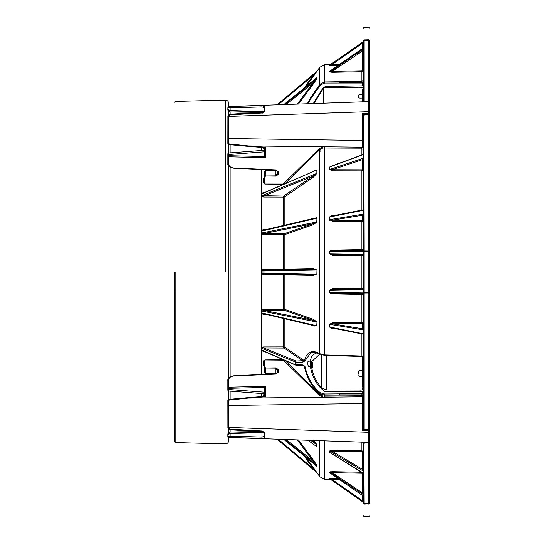 <?xml version="1.0" encoding="UTF-8"?>
<svg xmlns="http://www.w3.org/2000/svg" width="544" height="544" viewBox="0 0 544 544"><rect width="100%" height="100%" fill="white"/><g stroke="black" fill="none" stroke-linecap="round" stroke-linejoin="round"><path stroke-width="0.82" d="M174.4 272L174.4 441.789L174.4 272M175.154 272L175.161 442.564L175.154 272M261.929 147.417L261.929 150.464M261.929 169.551L261.929 374.449M261.174 374.483L261.174 169.517M261.174 150.518L261.174 147.363M225.488 272L225.468 100.116L225.488 272M228.623 378.291L228.623 165.709M228.623 152.98L228.623 144.588M228.623 114.92L228.623 110.901L263.371 111.806M228.623 106.515L228.623 103.217C228.5 101.374 227.446 100.341 225.468 100.116L175.161 101.436L174.4 102.211M261.174 396.637L261.174 393.482M174.4 441.789L175.161 442.564L225.468 443.884C227.446 443.659 228.5 442.626 228.623 440.783L228.623 437.485M228.691 433.099L248.363 432.582L228.602 433.099L228.623 429.08M228.623 399.412L228.623 391.02M261.929 393.536L261.929 396.583M261.929 269.974L263.486 269.464M314.398 218.246L312.895 218.64L313.514 218.015L316.982 218.164L316.982 221.911L312.895 223.74L263.711 233.594L263.718 234.525L261.929 234.042M261.929 230.119L263.486 229.629M313.514 171.115L316.982 169.932L316.982 173.291L312.895 176.127L263.711 196.017L263.718 197.064L261.929 196.642M261.929 193.127L263.486 192.671M284.845 183.852L284.24 183.049L283.628 183.267L283.621 184.253L264.996 184.062L263.5 182.811L263.5 178.813L264.255 177.738L263.5 178.813L264.255 178.35L264.255 176.011L264.255 182.362L265.003 183.076L265.003 176.555L265.758 176.025L265.771 175.018L264.255 176.011L265.003 176.555M264.255 147.594L264.255 148.417L265.003 148.791L264.996 149.947L263.5 149.029L263.5 147.533M263.935 149.682L264.976 149.947M263.942 183.695L264.976 184.062M363.406 148.247L363.406 147.111L361.896 148.165L322.864 147.995L322.64 147.009L319.178 148.75L319.784 149.566L322.864 147.995L319.784 149.566L285.335 183.369M363.406 172.781L363.406 173.264M331.568 216.056L329.474 216.968L332.228 215.431L335.077 215.363M363.406 254.211L362.644 254.973L332.282 254.442L332.289 255.279L329.31 253.701L329.038 251.716L331.568 250.838L362.644 250.294L363.406 249.519L361.896 249.621L361.896 221.442L332.228 221.143L329.474 219.64L329.766 220.306M332.282 289.558L329.31 290.299L329.038 292.284L329.31 290.299L332.289 288.721L332.282 289.558L362.644 289.027L363.406 289.789M322.864 396.005L319.784 394.434L322.864 396.005L324.673 396.182L322.864 396.005L322.64 396.991L319.178 395.25L319.784 393.706C312.113 387.484 306.966 378.338 304.32 366.268L304.939 366.323L302.926 364.936L295.99 364.766L295.99 362.134L302.926 362.1L304.939 360.903L310.801 352.784L313.922 352.322M261.929 309.958L263.718 309.475L263.711 310.406L261.759 311.018L316.846 322.048L312.895 320.26L313.514 319.403L316.982 322.089L316.982 325.836L313.827 326.101M316.261 217.532L315.908 217.498M363.406 393.339L363.406 396.889L361.896 395.835L361.896 395.073L363.406 395.753L363.406 393.339L362.644 394.006L362.644 393.618L324.68 393.985L320.402 392.816C312.732 386.804 307.578 377.978 304.939 366.323M332.289 288.721L363.406 288.252L361.896 288.204L361.896 255.796L363.406 255.748L362.603 255.796M363.406 328.046L362.644 328.794L363.406 330.011L363.406 251.172L363.406 252.096L364.154 250.791L364.167 292.59L368.812 292.672L368.812 293.903L364.16 293.842L364.154 293.284L364.16 293.842L363.406 293.767L363.406 294.481L331.575 293.855L329.82 292.835M316.982 173.291L313.514 177.018L312.895 176.127L283.614 196.064L284.226 195.908L284.845 196.799L288.089 194.555M316.982 221.911L313.514 224.597L284.845 234.58L284.845 269.096L283.621 269.11L283.621 234.729L263.718 234.525M313.514 268.593L284.845 269.096L284.226 269.858L312.895 269.362L313.514 268.593L316.982 270.062L316.982 273.938L313.514 275.407L312.895 274.638L263.711 273.782L261.759 272.979L316.724 274.135M304.939 360.903L304.32 360.645C306.945 351.737 312.1 349.432 319.784 353.729L324.673 354.933L361.896 356.021L361.896 333.948M335.077 328.637L332.228 328.569L329.474 327.032L329.474 324.36L332.228 322.857L332.221 323.796L329.902 324.394L332.221 323.796L362.644 328.794L362.644 323.68L332.221 323.796M329.038 251.716L331.575 250.145L331.568 250.838L329.46 251.641L363.406 251.172L364.154 250.791L364.16 250.179L368.812 250.097L368.812 251.328L368.812 114.383L369.6 114.913L369.6 503.846C369.6 519.833 369.6 519.833 369.6 503.846L364.167 504.091L364.154 503.452L364.167 504.091C364.167 520.615 364.167 520.615 364.167 504.091L363.406 503.737C363.406 519.71 363.406 519.71 363.406 503.737L363.072 502.139L329.46 478.604L331.568 479.142L362.644 500.902L363.072 502.139M361.896 210.052L361.896 170.864L332.228 170.802L329.474 169.463L329.474 167.069L332.221 165.954M363.038 48.545L363.406 47.906L363.406 41.256L363.072 41.861L363.406 40.263L364.167 39.909C364.167 23.385 364.167 23.385 364.167 39.909L364.154 40.548L364.167 39.909L368.812 39.794L368.812 40.63L368.812 39.794L369.6 40.154C369.6 24.167 369.6 24.167 369.6 40.154L369.6 111.683L369.6 102.394L368.798 101.619L368.812 114.383L363.882 114.39L364.181 250.158L363.406 250.233L363.406 251.056L363.406 249.519L362.644 250.294L363.072 251.056L363.072 254.211L329.31 253.701M265.03 155.373L264.275 155.373L264.513 156.536L265.146 156.244L265.03 148.165L264.316 147.465L265.778 147.254L248.35 145.935L361.903 147.186L361.896 148.165L363.406 147.111L362.658 146.642L362.658 140.474L228.596 138.536L228.596 143.854L248.35 145.935L248.288 146.384L228.534 144.582L228.596 143.854L227.848 143.446L227.902 116.45L368.798 111.683L369.6 111.683L369.6 114.913M363.406 250.247L363.406 116.124M332.228 170.802L332.221 169.748L361.889 169.816L361.896 170.864L363.406 170.109L362.644 169.442L362.644 159.562L363.072 158.284L329.902 169.395L329.902 166.994L330.82 166.314M332.228 328.569L332.221 328.032L362.78 334.125L363.406 334.88L363.406 356.918L361.896 356.021M363.406 292.828L364.154 293.209L364.167 292.59L364.154 293.284L363.406 292.944L363.406 428.128L364.167 428.652L363.406 428.128L363.406 333.805L329.902 327.073L330.609 327.672M363.406 356.918L362.644 356.463L363.406 356.918M363.406 376.944L363.406 370.736M310.325 360.924L307.972 361.536C307.38 367.146 309.053 366.554 310.325 366.398L310.325 360.924L311.324 357.34L312.453 355.422L316.418 352.696M311.413 364.385L311.61 361.733C313.147 361.508 313.147 369.709 311.61 367.295L311.413 364.385M319.756 354.069L311.61 361.733M362.63 370.376L362.63 376.53C360.026 376.659 358.734 376.407 358.754 375.768C359.883 373.714 355.749 369.58 362.63 370.376L362.624 356.578M310.325 366.398C312.419 377.862 317.363 386.315 325.156 391.762L362.637 391.857L362.644 393.618L363.406 392.945M311.61 367.295C313.235 375.584 316.622 382.5 321.776 388.042L326.665 389.912L359.781 390.021C364.691 390.789 361.903 385.39 362.63 382.942L362.63 376.53M361.903 393.944L361.896 395.073L339.374 395.1L339.381 393.972L361.903 393.944L362.644 394.006L363.406 395.753M339.374 395.1L324.673 395.114L319.784 393.706L320.402 392.816M285.335 360.631L319.784 394.434M284.845 318.838L284.845 347.201L304.32 360.645L284.845 347.201L283.621 346.888L283.621 318.553M283.621 225.447L283.621 197.112L284.845 196.799L284.845 225.162M227.909 107.413L227.848 109.664L230.132 110.269L230.132 107.916L227.909 107.413L228.596 106.515L368.798 101.619L368.812 40.63L364.16 40.746L363.406 41.514L363.406 101.062L364.167 100.49L363.263 101.504L363.406 48.926L330.004 71.856M363.406 70.217L363.406 82.736L361.903 82.47L361.896 71.706L363.406 70.217L362.644 70.013L361.889 70.761L362.644 70.013L362.644 50.932L363.072 48.518L330.133 70.951M363.406 101.062L363.406 41.514L364.154 40.589L364.167 100.49L363.882 101.381L362.658 101.83L362.63 89.406C364.759 86.346 357.177 87.462 352.791 87.414L323.014 87.89C326.788 84.912 333.112 87.108 337.919 86.285L362.637 85.857L363.406 86.149L363.406 93.82M363.406 97.396L363.406 101.089M323.014 87.89L313.29 103.557M323.571 103.197L323.571 87.938L313.99 103.53M362.63 98.056C360.026 98.212 358.734 98.097 358.754 97.716C359.883 96.438 355.749 94.262 362.63 94.5M307.986 103.741L310.801 98.682L320.402 85L324.68 83.048L362.644 83.028L362.637 85.857M363.406 83.416L362.644 83.028L363.406 80.077L361.896 81.376L339.374 81.729L339.381 82.824L361.903 82.47M329.474 71.244L329.902 71.108L329.902 71.822L332.221 71.366L332.228 72.311L329.474 71.958L329.963 71.012M329.46 65.409L331.568 64.858L331.575 65.627L329.038 65.532L329.616 65.287M307.326 103.768L310.182 98.437L319.784 84.286L324.673 81.96L339.374 81.729M315.228 73.712L316.186 72.352M276.978 104.829L316.982 71.223L313.514 76.133L312.895 75.684L278.215 104.781M283.866 104.584L316.982 77.568L316.982 78.567L313.514 83.688L312.895 83.055L286.294 104.502M363.406 40.263C363.406 24.29 363.406 24.29 363.406 40.263M362.644 48.79L362.644 43.098L364.154 40.548L363.406 41.514L363.406 43.098L362.644 43.098L331.568 64.858L339.327 64.668M330.786 254.252L329.739 253.633L332.282 254.442L362.644 254.973L363.406 255.748L362.644 254.973M262.466 193.31L261.956 193.616M262.024 195.942L263.017 196.085M302.926 365.269L304.32 366.268M295.99 365.099L261.759 350.057M263.969 351.349L295.698 365.14L303.912 365.704M262.521 350.717L261.929 350.356M295.508 364.725L295.508 362.005L295.99 362.134L295.99 361.032L295.508 362.005L261.759 348.35L263.038 347.922M302.926 362.1L302.926 360.992L284.226 348.092L263.711 347.983L263.486 346.943M361.896 288.204L361.889 289.041L363.406 288.252L362.644 289.027M331.568 293.162L362.644 293.706L363.406 294.481L362.644 293.706L331.568 293.162L331.575 293.855L331.568 293.162L329.46 292.359L329.739 290.367L363.072 289.789L363.072 292.944L362.644 293.706M363.406 293.712L364.16 293.842L364.167 428.652L363.882 429.61L362.658 430.658L368.798 430.664L368.812 293.903L369.6 293.828M263.711 310.406L312.895 320.26L284.226 310.277L262.983 310.406M316.982 325.836L261.759 312.916L263.14 313.759M316.982 322.089L316.724 325.958M314.398 325.754L312.895 325.36L313.514 325.985L310.563 324.856M313.514 275.407L284.845 274.904L284.845 309.42L263.486 309.482M362.644 250.294L331.568 250.838L361.889 250.308L361.896 249.621L331.575 250.145M330.806 254.259L332.282 254.442M283.614 269.872L283.621 269.11L263.718 269.457L263.711 270.218L312.895 269.362L316.846 270.055L261.759 271.021L263.711 270.218L262.908 270.3M261.997 273.353L262.854 273.693M313.636 274.638L312.963 274.638M363.406 209.12L362.78 209.875L330.963 216.206M330.609 216.328L329.902 216.927L331.466 216.077M332.228 221.143L332.221 220.204L330.154 219.932M266.043 229.561L263.718 229.616L263.711 230.146L262.752 230.343M262.936 233.587L262.011 233.335M316.982 218.164L316.724 222.17M283.839 104.584L316.533 77.955M316.785 71.441L312.895 75.684L304.123 88.053M363.072 41.861L329.038 65.532M363.406 41.222L364.154 40.589M332.228 72.311L361.896 71.706L361.889 70.761L332.221 71.366L362.644 50.932L363.406 51.129M363.406 48.926L363.406 47.899M316.846 77.704L316.846 78.71L312.895 83.055L297.384 104.115M263.718 197.064L283.621 197.112L283.614 196.064L261.759 195.65L316.846 173.366L316.846 170L261.929 193.644M316.982 169.932L261.759 193.943M363.406 157.964L363.406 154.564M329.474 169.463L332.221 169.748L362.644 159.562L363.406 160.228M362.644 154.843L329.474 167.069M363.406 213.989L362.644 215.206L363.406 215.954M363.072 210.358L363.072 214.152L329.902 219.606L329.902 216.927L363.072 210.358L362.644 209.943L363.406 210.195M313.514 224.597L312.895 223.74L284.226 233.723L284.845 234.58L283.621 234.729L283.614 233.798L284.226 233.723L263.711 233.594L261.759 232.982L316.846 221.952M263.711 230.146L261.759 231.084L316.846 218.198L314.228 218.28L263.065 230.255M316.982 273.938L312.895 274.638M263.711 273.782L263.718 274.543L261.929 274.026M316.846 273.945L316.982 270.062M363.406 292.944L329.46 292.359M362.644 334.057L363.072 333.642L362.644 334.057M363.406 333.826L363.406 329.99M332.228 328.005L329.902 327.073L329.902 324.394L363.072 329.848L363.072 333.642M316.846 325.802L314.119 325.693L263.718 313.827M263.711 313.854L263.718 314.384L261.929 313.881M304.32 360.645L295.99 361.032L263.711 347.983M261.929 347.358L263.718 346.936L283.621 346.888L283.614 347.936M263.718 351.342L261.929 350.873M263.405 111.778L228.589 110.806L228.596 110.439L263.493 111.69L230.119 110.493M228.596 155.7L228.596 156.794L228.602 155.7L227.848 155.7L227.848 153.979L227.848 154.53L228.602 154.53L228.596 153.435M265.146 156.244L265.778 157.658L264.513 156.536L228.602 155.7L228.602 154.53L264.275 151.837L264.316 150.416L264.731 150.266M362.644 495.21L362.644 500.902L363.406 500.902L363.406 502.486L363.406 442.938L364.167 443.51L363.882 442.619L364.16 503.254L368.812 503.37L368.812 442.789L369.6 442.224M228.636 106.515L261.95 105.638L264.989 106.991L264.989 109.636C264.085 112.322 263.072 113.451 261.95 113.03L230.112 114.852L228.596 117.089L227.848 117.089L227.902 116.45L230.098 114.206L261.616 112.458M361.903 147.186L362.658 146.642M278.168 174.522L277.42 173.978L275.917 175.12L275.91 176.127L278.168 174.522L278.168 171.714L275.903 169.898L233.872 168.008C230.642 167.627 228.881 166.287 228.596 163.982L228.596 156.794L265.778 157.658L265.778 147.254L265.03 148.165L264.316 147.465M363.882 114.39L362.658 113.342L363.406 115.872L363.263 114.913L363.882 114.39M369.6 291.985L368.812 292.672L368.812 251.328L364.167 251.41M361.903 396.814L248.35 398.065L265.778 396.746L265.03 395.835L264.554 396.386L248.288 397.616L248.35 398.065L228.596 400.146L228.596 405.464L362.658 403.526L362.658 397.358L361.903 396.814L361.896 395.835L324.673 396.182L324.68 393.985M278.168 369.478L275.91 367.873L275.917 368.88L277.42 370.022L277.42 372.837L278.168 372.286L278.168 369.478L277.42 370.022M228.596 390.565L228.602 388.3L227.848 388.3L227.848 380.562L228.596 380.018C228.888 377.706 230.649 376.366 233.872 375.992L275.903 374.102L278.168 372.286M248.288 397.616L228.534 399.418L228.596 400.146L227.848 400.554L227.902 427.55C228.575 429.284 229.31 430.032 230.098 429.794L261.943 431.562C263.418 431.916 264.187 432.704 264.255 433.922L264.255 436.37L264.989 437.009C264.085 438.314 263.072 438.763 261.95 438.362L228.636 437.485L368.798 442.381L368.812 442.789L363.263 442.496L363.406 442.938M369.6 430.664L368.798 430.664L368.798 442.381L369.6 441.606M369.6 432.317L228.636 427.421L228.596 426.911L227.848 426.911L227.902 427.55L228.636 427.421L230.112 429.148L261.95 430.97L264.112 432.147L264.989 434.364L264.989 437.009M228.596 437.485L227.848 436.71L230.132 436.084L230.132 433.731L227.848 434.336L227.848 436.71M265.146 387.756L265.778 386.342L228.596 387.206L228.602 388.3L264.513 387.464L265.778 386.342L265.778 396.746L264.316 396.535L265.03 395.835L265.146 387.756L264.513 387.464L264.275 388.627L265.03 388.627M263.371 432.194L228.589 433.194L263.405 432.222M363.188 442.401L363.882 442.619M368.812 503.445L369.6 502.602L368.812 503.37L368.812 504.206C368.812 520.744 368.812 520.744 368.812 504.206M364.154 503.411L363.406 502.778M228.596 433.561L227.848 434.336L228.596 433.561L263.718 432.562M261.97 432.623L256.224 432.596L261.956 432.392L261.95 438.362M264.731 393.734L264.316 393.584L264.275 392.163L228.602 389.47L227.848 389.47L227.848 390.021L227.848 388.3M265.003 395.209L264.996 394.053L263.5 394.971L264.255 395.583L264.255 396.406L264.255 395.583L265.003 395.209L265.003 395.998M228.596 110.439L227.848 109.664L228.602 110.901L227.848 110.126L227.848 108.691M363.263 101.504L368.812 101.211L363.882 101.381M264.996 184.062L265.003 183.076L284.24 183.049L319.178 148.75M364.16 293.821L363.406 293.753L363.406 428.128L362.658 430.658L362.658 403.526L363.406 403.526M363.406 396.889L362.658 397.358M284.845 360.148L284.24 360.951L319.178 395.25L322.64 396.991M263.942 360.305L263.5 361.182L264.255 361.638L264.255 367.989L265.771 368.982L265.758 367.975L265.003 367.445L265.003 360.924L264.255 361.638L265.003 360.924L264.996 359.938L283.621 359.747L283.628 360.733L284.24 360.951M313.956 440.463L316.982 444.904L316.982 446.848L316.057 446.223M298.493 439.926L313.514 460.312L316.982 465.433L316.982 466.432L316.676 466.174M306.34 457.756L316.982 472.777L312.895 468.316L304.123 455.947M315.037 470.023L313.664 468.085M316.982 466.432L316.533 466.045M284.784 439.45L316.982 465.433M313.514 460.312L312.895 460.945L297.384 439.885M283.866 439.416L316.846 466.296L316.846 465.29L312.895 460.945L286.294 439.498M330.813 471.716L329.474 472.042L332.228 471.689L361.896 472.253M330.126 473.049L329.474 472.756L330.031 473.008L329.474 472.756L329.474 472.042L332.221 472.634L332.228 471.689M330.058 478.366L329.378 478.394M329.616 478.713L329.038 478.468L331.575 478.373L331.568 479.142L339.327 479.332M330.602 453.009L329.474 452.363L329.474 450.983L332.228 450.242L332.221 451.296L362.644 469.479L362.644 452.363L361.889 451.704L329.902 451.098L363.072 470.927L362.644 469.479L363.406 469.091M362.644 452.363L363.406 451.976L361.896 450.65L361.896 442.143M363.406 496.094L329.902 472.892L329.902 472.178L363.072 494.462L362.644 493.068L362.644 473.987L363.406 473.783L363.256 473.151L363.406 473.613L362.644 472.199M363.406 495.074L363.072 494.462L363.038 495.455M363.406 492.871L362.644 493.068L332.221 472.634L361.889 473.239L362.644 473.987M363.406 473.443L330.745 453.009M363.072 472.892L363.072 470.927L363.406 471.478M316.982 444.904L316.54 446.576M307.945 440.259L315.561 445.781M310.678 440.354L316.846 444.781L312.671 440.422M308.06 440.259L316.982 446.848M313.514 439.919L312.895 440.694L312.508 440.416M329.038 478.468L329.671 478.625M363.406 502.486L364.16 503.254M276.978 439.171L316.846 472.627M313.514 467.867L312.895 468.316L278.215 439.219M362.658 442.17L363.263 442.496L362.658 442.17M264.316 393.584L265.03 394.291L264.554 393.74L228.528 391.014M265.03 392.163L264.275 392.163L264.275 388.627M264.275 155.373L264.275 151.837L265.03 151.837M228.528 152.986L264.547 150.26L265.03 149.709L264.316 150.416M261.97 431.331L261.95 430.97M230.132 429.57L230.112 429.148M264.989 434.364L264.255 433.922L264.255 432.317M264.255 436.37L261.97 437.063L230.132 436.084L230.112 437.396M227.848 435.309L227.848 433.922M227.909 436.587L228.636 437.485M261.97 431.562L263.371 432.188L228.602 433.099L227.848 433.874M256.238 432.82L230.119 433.507M261.97 112.669L261.95 113.03M230.112 114.852L230.132 114.43L230.112 114.852M261.95 105.638L261.97 106.937L264.255 107.63L264.255 110.078L264.989 109.636M263.718 111.438L256.238 111.18M264.255 107.63L264.989 106.991M261.97 111.377L261.97 106.937L230.132 107.916L230.112 106.604M228.596 106.515L227.848 107.29M263.935 366.058L263.5 365.187L263.5 361.189L264.982 359.938M263.935 394.318L263.5 394.93M276.576 373.653L275.91 373.572M265.003 367.445L264.255 367.989L264.255 371.98L265.771 373.021L275.917 373.497L275.917 368.88L265.771 368.982L265.771 373.021M264.255 367.989L264.255 365.65L263.5 365.187M264.255 148.417L263.5 149.029M227.848 155.7L227.848 163.438L228.596 163.982M277.42 173.978L277.42 171.163L278.168 171.714M275.896 170.204L265.751 170.673L264.255 172.02L265.771 170.979L265.771 175.018L275.917 175.12L275.91 170.428L276.576 170.347M264.255 172.02L264.255 176.011M275.917 170.503L265.758 170.904M264.255 182.362L263.5 182.811M369.6 429.087L368.812 429.617L363.882 429.61L363.263 429.087M369.6 101.776L368.812 101.211M363.406 115.872L364.167 115.348M362.637 391.857L363.406 391.238M363.406 150.661L362.644 149.994M261.596 112.458L230.132 111.982L230.132 114.199M230.132 144.758L230.132 152.864M230.132 167.103L230.132 376.897M230.132 391.136L230.132 399.242M230.132 429.801L230.132 432.018L260.644 431.487M319.784 392.306L319.784 393.706M320.402 354.26L319.784 353.729L320.402 354.26L319.784 353.729L319.784 149.566M313.514 177.018L284.845 196.799M310.563 219.144L313.514 218.015M284.226 310.277L284.845 309.42L313.514 319.403M324.68 146.826L324.673 354.933M361.896 154.965L361.896 148.165M332.228 322.857L361.896 322.558L361.889 293.692M361.889 254.959L361.896 255.796L332.289 255.279M329.902 219.606L329.474 219.64L329.474 216.968L329.902 216.927M332.228 165.675L332.595 165.668M329.739 253.633L329.46 251.641M361.889 220.51L361.896 221.442L363.406 221.068L362.644 220.32L362.644 215.206L332.221 220.204L362.644 220.32M362.644 323.68L363.406 322.932L361.896 322.558L361.889 323.49M362.63 373.47L363.406 373.857M321.776 388.042L321.776 354.396M326.665 355.082L326.665 389.912M283.614 310.202L283.621 274.89L284.845 274.904L284.226 274.142M330.752 64.491L324.673 64.654L324.68 83.048M338.157 65.464L331.575 65.627M319.784 85.775L319.784 67.266L316.982 71.216M313.514 76.133L306.34 86.244M313.514 83.688L298.493 104.074M329.902 71.822L329.474 71.958M316.846 78.71L284.784 104.55M361.889 169.816L362.644 169.442M263.718 274.543L283.621 274.89L283.614 274.128M329.902 327.073L329.474 327.032M329.474 324.36L329.902 324.394M266.043 314.439L263.718 314.384M284.226 348.092L284.845 347.201M339.374 355.361L339.381 355.722L339.374 355.361M319.784 150.294L320.402 151.184M319.784 84.286L320.402 85M265.003 148.791L265.003 148.002M368.812 39.794C368.812 23.256 368.812 23.256 368.812 39.794M227.848 138.536L228.596 138.536L228.596 117.089M369.6 113.336L362.658 113.342L362.658 140.474L363.406 140.474M265.758 176.025L275.91 176.127M228.596 426.911L228.596 405.464L227.848 405.464M275.91 367.873L265.758 367.975M227.848 387.75L228.596 387.206L228.596 380.018M265.003 360.924L283.628 360.733M228.596 387.206L228.596 388.3M324.68 397.174L324.673 396.182M324.673 440.837L324.673 479.346L319.784 476.734L319.784 440.667M331.575 478.373L338.157 478.536M332.228 450.242L361.896 450.65L361.889 451.704M361.896 472.294L361.889 473.239M329.474 452.363L329.902 452.486L329.902 451.098L329.474 450.983M261.936 431.331L260.114 431.229M263.5 396.467L263.5 394.971M228.596 156.794L227.848 156.25M368.812 40.63L369.6 41.398M368.812 251.328L369.6 252.015M369.6 250.172L368.812 250.097M364.167 292.59L363.406 291.904M363.406 251.056L364.154 250.716M230.132 111.982L228.623 110.432M230.132 432.018L228.623 433.568M324.673 64.654L319.784 67.266M329.95 71.053L363.406 47.865M330.874 166.294L362.896 154.598M362.902 154.598L363.406 153.877M363.406 357.388L362.896 356.66L361.896 356.483L324.673 355.402L313.854 352.322M369.6 27.975L368.812 27.2L364.167 27.322L363.406 28.098M264.547 147.614L248.288 146.384M369.6 516.025L368.812 516.8L364.167 516.678L363.406 515.902M264.255 110.078C264.126 111.35 263.35 112.132 261.943 112.438L263.371 111.812L228.602 110.901M319.784 476.734L316.982 472.784M283.839 439.416L316.771 466.262M324.673 479.346L330.752 479.509M329.956 472.954L363.406 496.135M330.174 452.744L363.038 472.954M228.534 399.425L227.848 400.187M228.534 144.575L227.848 143.813M228.562 391.014L227.848 390.245M227.848 380.562C227.521 378.318 229.527 376.72 233.866 375.768L275.89 373.789L277.42 372.837M275.896 373.796L265.751 373.327L264.255 371.98M228.562 152.986L227.848 153.755M227.848 163.438C227.453 165.621 229.459 167.219 233.866 168.232L275.89 170.211L277.42 171.163M363.188 101.599L362.658 101.83"/></g></svg>
